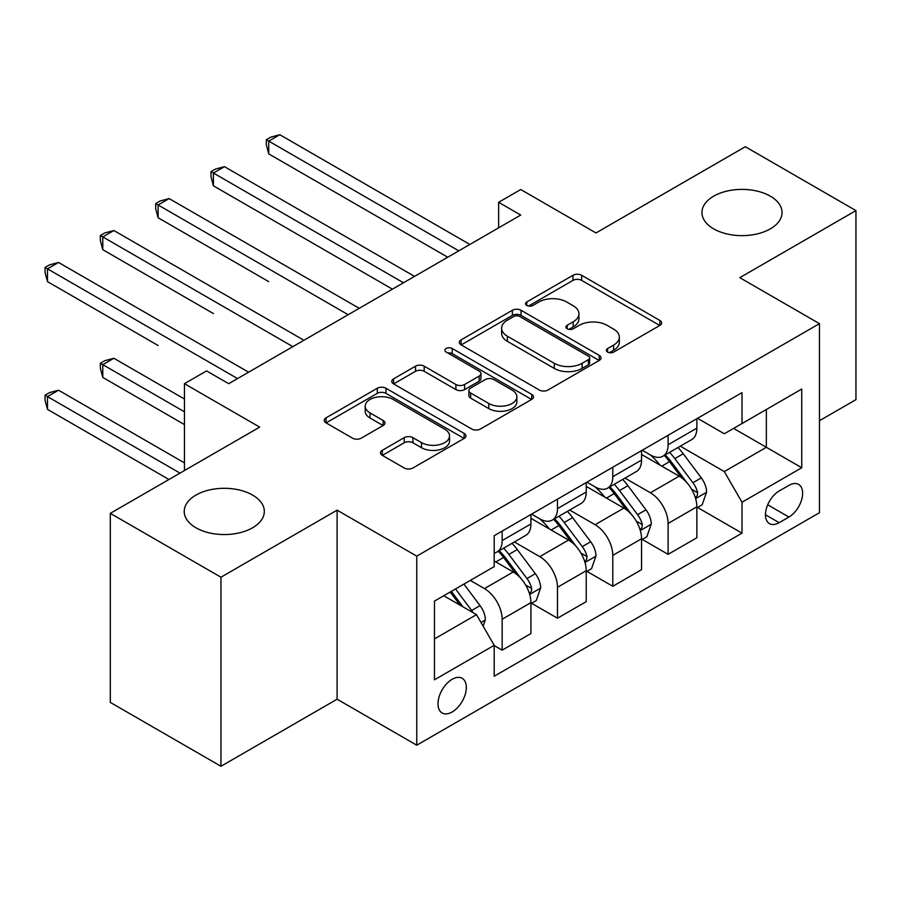 <?xml version="1.0" encoding="UTF-8"?>
<svg xmlns="http://www.w3.org/2000/svg" width="901" height="901" viewBox="0 0 901 901"><rect width="100%" height="100%" fill="white"/><g stroke="black" fill="none" stroke-linecap="round" stroke-linejoin="round"><path stroke-width="1.35" d="M607.601 352.088A4.302 2.478 0 0 0 613.682 352.088L659.836 325.441A6.138 3.548 0 0 0 661.638 322.93A6.138 3.548 0 0 0 659.836 320.429L581.652 275.289A6.138 3.548 0 0 0 572.968 275.289L526.815 301.925A4.302 2.478 0 0 0 525.553 303.682A4.302 2.478 0 0 0 526.815 305.439A4.302 2.478 0 0 0 532.896 305.439L538.866 301.993A19.653 11.353 0 0 1 566.673 301.993L573.182 305.754A19.653 11.353 0 0 1 578.938 313.785A19.653 11.353 0 0 1 573.182 321.803L567.213 325.25A4.302 2.478 0 0 0 565.952 327.007A4.302 2.478 0 0 0 567.213 328.764A4.302 2.478 0 0 0 573.295 328.764L579.264 325.317A19.653 11.353 0 0 1 607.06 325.317L613.581 329.079A19.653 11.353 0 0 1 619.336 337.098A19.653 11.353 0 0 1 613.581 345.128L607.601 348.574A4.302 2.478 0 0 0 606.35 350.331A4.302 2.478 0 0 0 607.601 352.088L607.601 348.574M252.584 495.077A40.049 23.122 0 0 0 208.942 490.065A40.049 23.122 0 0 0 184.221 511.43A40.049 23.122 0 0 0 195.945 527.783A40.049 23.122 0 0 0 239.598 532.795A40.049 23.122 0 0 0 264.32 511.43A40.049 23.122 0 0 0 252.584 495.077M770.321 196.17A40.049 23.122 0 0 0 726.679 191.158A40.049 23.122 0 0 0 701.947 212.523A40.049 23.122 0 0 0 713.682 228.865A40.049 23.122 0 0 0 757.336 233.877A40.049 23.122 0 0 0 782.057 212.523A40.049 23.122 0 0 0 770.321 196.17M452.156 711.981A20.025 11.567 120 0 0 465.243 694.344A20.025 11.567 120 0 0 462.168 678.295A20.025 11.567 120 0 0 452.156 679.286A20.025 11.567 120 0 0 439.08 696.935A20.025 11.567 120 0 0 442.143 712.973A20.025 11.567 120 0 0 452.156 711.981M382.283 450.32A6.138 3.548 0 0 0 380.481 452.831A6.138 3.548 0 0 0 382.283 455.343L404.222 468.002A6.138 3.548 0 0 0 412.906 468.002L464.161 438.415A6.138 3.548 0 0 0 465.963 435.904A6.138 3.548 0 0 0 464.161 433.392L385.977 388.263A6.138 3.548 0 0 0 377.294 388.263L326.038 417.85A6.138 3.548 0 0 0 324.236 420.362A6.138 3.548 0 0 0 326.038 422.862L352.528 438.168A6.138 3.548 0 0 0 361.222 438.168L383.15 425.497A6.138 3.548 0 0 0 384.952 422.986A6.138 3.548 0 0 0 383.15 420.485L370.018 412.895A16.432 9.483 0 0 1 365.198 406.193A16.432 9.483 0 0 1 375.345 397.42A16.432 9.483 0 0 1 393.253 399.481L444.722 429.203A16.432 9.483 0 0 1 449.531 435.904A16.432 9.483 0 0 1 439.395 444.666A16.432 9.483 0 0 1 421.488 442.616L412.906 437.661A6.138 3.548 0 0 0 404.222 437.661L382.283 450.32L382.283 455.343M819.448 420.733L855.95 399.661L855.95 210.597L745.318 146.728L595.978 232.954L520.744 189.525L498.625 202.297L520.744 215.069L228.696 383.691L206.566 370.919L184.446 383.691L184.446 470.559M220.948 577.214L220.948 766.278L337.109 699.21L337.109 510.157L220.948 577.214L110.316 513.345L259.668 427.119L184.446 383.691M337.109 510.157L416.758 556.142L819.448 323.65L819.448 512.714L416.758 745.195L416.758 556.142M855.95 210.597L739.789 277.666L819.448 323.65M539.305 390.009A6.138 3.548 0 0 0 547.988 390.009L599.244 360.423A6.138 3.548 0 0 0 601.046 357.911A6.138 3.548 0 0 0 599.244 355.411L521.06 310.271A6.138 3.548 0 0 0 512.376 310.271L461.121 339.857A6.138 3.548 0 0 0 459.319 342.369A6.138 3.548 0 0 0 461.121 344.88L539.305 390.009M447.853 353.012A4.302 2.478 0 0 1 452.212 353.62L452.212 348.507L531.703 394.401A6.138 3.548 0 0 1 533.505 396.913A6.138 3.548 0 0 1 531.703 399.413L480.447 429.011A6.138 3.548 0 0 1 471.764 429.011L393.579 383.871L393.579 378.859A6.138 3.548 0 0 0 391.777 381.36A6.138 3.548 0 0 0 393.579 383.871M393.579 378.859L415.507 366.189A6.138 3.548 0 0 1 424.202 366.189L455.906 384.502A6.138 3.548 0 0 0 464.589 384.502L479.141 376.1A6.138 3.548 0 0 0 480.943 373.588A6.138 3.548 0 0 0 479.141 371.077L446.13 352.021A4.302 2.478 0 0 1 444.88 350.264A4.302 2.478 0 0 1 447.527 347.977A4.302 2.478 0 0 1 452.212 348.507M220.948 766.278L110.316 702.408L110.316 513.345M788.904 485.369L779.174 490.989A19.405 11.206 120 0 0 766.503 508.085A19.405 11.206 120 0 0 769.477 523.639A19.405 11.206 120 0 0 779.174 522.67L788.904 517.05A19.405 11.206 120 0 0 801.586 499.954A19.405 11.206 120 0 0 798.613 484.411A19.405 11.206 120 0 0 788.904 485.369M697.532 418.312L724.303 433.764L742.007 423.549L742.007 392.633L494.199 535.701L494.199 566.616L434.462 601.102L434.462 679.793L494.199 645.307L494.199 676.223L742.007 533.144L742.007 502.24L724.303 471.572L680.3 446.175M742.007 423.549L801.744 389.052L801.744 467.743L742.007 502.24M337.109 699.21L416.758 745.195M498.625 202.297L498.625 227.852M733.594 428.403L766.346 447.301L766.346 409.493L801.744 389.052M724.303 471.572L766.346 447.301L801.744 467.743M434.462 638.922L476.494 614.651L443.754 595.741M494.199 645.555L502.161 650.162L502.161 619.246A25.037 14.45 -120 0 0 484.468 588.59L470.299 580.413M502.161 650.162L530.926 633.549L530.926 602.634A25.037 14.45 -120 0 0 513.221 571.977L494.199 560.996M531.59 603.276L557.471 618.221L557.471 587.306A25.037 14.45 -120 0 0 539.778 556.649L514.358 541.974M557.471 618.221L586.236 601.62L586.236 570.705A25.037 14.45 -120 0 0 568.542 540.048L530.926 518.334M586.9 571.347L612.793 586.292L612.793 555.376A25.037 14.45 -120 0 0 595.088 524.72L569.68 510.045M612.793 586.292L641.557 569.68L641.557 538.764A25.037 14.45 -120 0 0 623.852 508.108L586.236 486.394M642.222 539.406L668.103 554.352L668.103 523.436A25.037 14.45 -120 0 0 650.409 492.779L624.99 478.104M668.103 554.352L696.867 537.751L696.867 506.835A25.037 14.45 -120 0 0 679.163 476.178L641.557 454.464M642.222 450.241L650.409 454.971A25.037 14.45 -120 0 0 662.922 456.21A25.037 14.45 -120 0 0 668.103 444.756L668.103 435.296M586.9 482.181L595.088 486.9A25.037 14.45 -120 0 0 607.601 488.151A25.037 14.45 -120 0 0 612.793 476.685L612.793 467.236M531.59 514.111L539.778 518.841A25.037 14.45 -120 0 0 552.29 520.08A25.037 14.45 -120 0 0 557.471 508.626L557.471 499.165M697.532 507.477L742.007 533.144M662.922 456.21L691.686 439.609A25.037 14.45 -120 0 0 696.867 428.144L696.867 418.695M607.601 488.151L636.365 471.538A25.037 14.45 -120 0 0 641.557 460.084L641.557 450.624M552.29 520.08L581.055 503.479A25.037 14.45 -120 0 0 586.236 492.014L586.236 482.564M494.199 553.023A25.037 14.45 -120 0 0 496.98 552.02L525.745 535.408A25.037 14.45 -120 0 0 530.926 523.954L530.926 514.494M496.98 552.02A25.037 14.45 -120 0 0 502.161 540.555L502.161 531.106M476.494 614.651L494.199 645.307M609.324 352.696L613.581 350.23A19.653 11.353 0 0 0 619.336 342.211L619.336 337.098M578.938 313.785L578.938 318.886A19.653 11.353 0 0 1 573.182 326.917L568.925 329.372M659.757 325.486L581.652 280.391A6.138 3.548 0 0 0 572.968 280.391L528.538 306.047M599.165 360.468L521.06 315.384A6.138 3.548 0 0 0 512.376 315.384L461.199 344.925M588.387 359.668A4.302 2.478 0 0 0 589.648 357.911A4.302 2.478 0 0 0 588.387 356.165L519.753 316.533A4.302 2.478 0 0 0 513.671 316.533L507.376 320.17A19.653 11.353 0 0 0 501.62 328.201A19.653 11.353 0 0 0 507.376 336.219L554.284 363.306A19.653 11.353 0 0 0 582.091 363.306L588.387 359.668L588.387 364.781A4.302 2.478 0 0 0 589.648 363.024L589.648 357.911M501.62 328.201L501.62 333.314A19.653 11.353 0 0 0 507.376 341.333L507.376 336.219M588.387 364.781L582.091 368.419A19.653 11.353 0 0 1 554.284 368.419L507.376 341.333M393.658 383.916L415.507 371.302L415.507 366.189M480.943 373.588L480.943 378.702A6.138 3.548 0 0 1 479.141 381.202L464.589 389.604A6.138 3.548 0 0 1 455.906 389.604L424.202 371.302A6.138 3.548 0 0 0 415.507 371.302M452.212 353.62L531.624 399.47M488.804 403.49A16.432 9.483 0 0 0 506.711 405.551A16.432 9.483 0 0 0 516.859 396.789A16.432 9.483 0 0 0 512.05 390.077L493.917 379.603A6.138 3.548 0 0 0 485.222 379.603L470.671 388.004A6.138 3.548 0 0 0 468.88 390.516A6.138 3.548 0 0 0 470.671 393.027L488.804 403.49L488.804 408.603A16.432 9.483 0 0 0 506.711 410.665A16.432 9.483 0 0 0 516.859 401.891L516.859 396.789M468.88 390.516L468.88 395.629A6.138 3.548 0 0 0 470.671 398.129L470.671 393.027M488.804 408.603L470.671 398.129M449.531 435.904L449.531 441.017A16.432 9.483 0 0 1 439.395 449.779A16.432 9.483 0 0 1 421.488 447.718L412.906 442.774A6.138 3.548 0 0 0 404.222 442.774L382.362 455.388M365.198 406.193L365.198 411.295A16.432 9.483 0 0 0 370.018 418.008L370.018 412.895M383.071 425.542L370.018 418.008M464.083 438.46L385.977 393.365A6.138 3.548 0 0 0 377.294 393.365L326.117 422.907M696.867 507.86L702.183 504.785L706.598 492.014A16.578 9.573 -120 0 0 701.305 477.89L683.228 453.755A47.877 27.638 -120 0 0 678.002 447.504M660.028 465.119A47.877 27.638 -120 0 0 650.218 454.87M695.358 497.701L697.284 495.618L697.644 492.723A16.578 9.573 -120 0 0 692.903 482.745L674.815 458.609A47.877 27.638 -120 0 0 669.601 452.358M665.141 454.926A39.734 22.942 60 0 1 671.662 462.348L686.967 482.767M268.735 281.63L158.114 217.76L158.114 204.977L169.174 198.592L359.229 308.322M664.285 455.422A47.877 27.638 60 0 1 669.511 461.672L681.528 477.721M458.8 250.838L268.735 141.108L279.806 134.722L469.86 244.453M447.729 257.224L268.735 153.891L268.735 141.108L266.302 139.711L270.728 137.155L279.806 134.722M268.735 153.891L266.302 144.813L266.302 139.711M641.557 539.789L646.862 536.726L651.288 523.954A16.578 9.573 -120 0 0 645.994 509.831L627.918 485.695A47.877 27.638 -120 0 0 622.692 479.433M604.706 497.059A47.877 27.638 -120 0 0 594.908 486.799M640.048 529.63L641.974 527.547L642.334 524.652A16.578 9.573 -120 0 0 637.593 514.685L619.505 490.549A47.877 27.638 -120 0 0 614.279 484.287M609.831 486.867A39.734 22.942 60 0 1 616.352 494.277L631.657 514.708M213.424 313.559L102.793 249.69L102.793 236.918L113.864 230.532L303.919 340.263M608.975 487.351A47.877 27.638 60 0 1 614.2 493.613L626.218 509.662M586.236 571.73L591.552 568.666L595.978 555.883A16.578 9.573 -120 0 0 590.684 541.76L572.597 517.625A47.877 27.638 -120 0 0 567.371 511.374M549.396 528.988A47.877 27.638 -120 0 0 539.598 518.739M584.726 561.571L586.652 559.487L587.024 556.593A16.578 9.573 -120 0 0 582.271 546.614L564.195 522.479A47.877 27.638 -120 0 0 558.969 516.228M554.509 518.796A39.734 22.942 60 0 1 561.041 526.218L576.336 546.637M158.114 345.5L47.483 281.63L47.483 268.847L58.542 262.461L248.608 372.192M553.653 519.291A47.877 27.638 60 0 1 558.879 525.542L570.907 541.591M530.926 603.659L536.241 600.595L540.656 587.824A16.578 9.573 -120 0 0 535.363 573.7L517.287 549.565A47.877 27.638 -120 0 0 512.061 543.303M529.416 593.5L531.342 591.416L531.703 588.522A16.578 9.573 -120 0 0 526.961 578.555L508.874 554.419A47.877 27.638 -120 0 0 503.659 548.157M499.199 550.736A39.734 22.942 60 0 1 505.72 558.147L521.026 578.577M184.446 399.019L113.864 358.271L102.793 364.657L102.793 377.429L184.446 424.574M498.343 551.232A47.877 27.638 60 0 1 503.569 557.482L515.586 573.532M102.793 377.429L100.36 368.363L100.36 363.249L184.446 411.791M100.36 363.249L104.786 360.704L113.864 358.271M403.479 282.779L213.424 173.048L224.484 166.662L414.55 276.393M392.419 289.165L213.424 185.82L213.424 173.048L210.992 171.641L215.418 169.084L224.484 166.662M213.424 185.82L210.992 176.754L210.992 171.641M348.169 314.708L155.682 203.581L160.108 201.024L169.174 198.592M158.114 217.76L155.682 208.683L155.682 203.581M292.859 346.648L100.36 235.51L104.786 232.954L113.864 230.532M102.793 249.69L100.36 240.623L100.36 235.51M483.139 626.139L485.346 619.753A16.578 9.573 -120 0 0 480.053 605.63L463.925 584.096M184.446 462.889L58.542 390.212L47.483 396.598L47.483 409.369L168.949 479.501M473.149 612.714A16.578 9.573 -120 0 0 471.651 610.484L455.512 588.95M451.356 591.349L462.956 606.823M450.207 592.013L460.039 605.145M47.483 409.369L45.05 400.303L45.05 395.19L180.009 473.115M45.05 395.19L49.476 392.633L58.542 390.212M237.537 378.578L45.05 267.451L49.476 264.894L58.542 262.461M47.483 281.63L45.05 272.553L45.05 267.451M484.468 588.59L513.221 571.977M539.778 556.649L568.542 540.048M595.088 524.72L623.852 508.108M650.409 492.779L679.163 476.178M668.103 444.756L696.867 428.144M668.103 523.436L696.867 506.835M612.793 555.376L641.557 538.764M612.793 476.685L641.557 460.084M557.471 587.306L586.236 570.705M557.471 508.626L586.236 492.014M502.161 619.246L530.926 602.634M502.161 540.555L530.926 523.954M767.686 504.808L788.904 517.05M765.456 514.753L779.174 522.67M613.581 350.23L613.581 345.128M567.213 328.764L567.213 325.25M573.182 326.917L573.182 321.803M526.815 305.439L526.815 301.925M572.968 280.391L572.968 275.289M581.652 280.391L581.652 275.289M659.836 325.441L659.836 320.429M461.121 344.88L461.121 339.857M512.376 315.384L512.376 310.271M521.06 315.384L521.06 310.271M599.244 360.423L599.244 355.411M554.284 368.419L554.284 363.306M582.091 368.419L582.091 363.306M424.202 371.302L424.202 366.189M455.906 389.604L455.906 384.502M464.589 389.604L464.589 384.502M479.141 381.202L479.141 376.1M531.703 399.413L531.703 394.401M404.222 442.774L404.222 437.661M412.906 442.774L412.906 437.661M421.488 447.718L421.488 442.616M383.15 425.497L383.15 420.485M326.038 422.862L326.038 417.85M377.294 393.365L377.294 388.263M385.977 393.365L385.977 388.263M464.161 438.415L464.161 433.392M695.628 498.602L706.497 492.34M674.815 458.609L683.228 453.755M661.784 466.144L669.511 461.672M692.903 482.745L701.305 477.89M691.585 489.22L697.644 492.723M640.318 530.543L651.175 524.269M619.505 490.549L627.918 485.695M606.463 498.073L614.2 493.613M637.593 514.685L645.994 509.831M636.275 521.161L642.334 524.652M584.997 562.483L595.865 556.21M564.195 522.479L572.597 517.625M551.153 530.013L558.879 525.542M582.271 546.614L590.684 541.76M580.965 553.09L587.024 556.593M529.687 594.412L540.555 588.139M508.874 554.419L517.287 549.565M495.843 561.942L503.569 557.482M526.961 578.555L535.363 573.7M525.643 585.031L531.703 588.522M481.033 622.501L485.234 620.079M471.651 610.484L480.053 605.63"/></g></svg>
